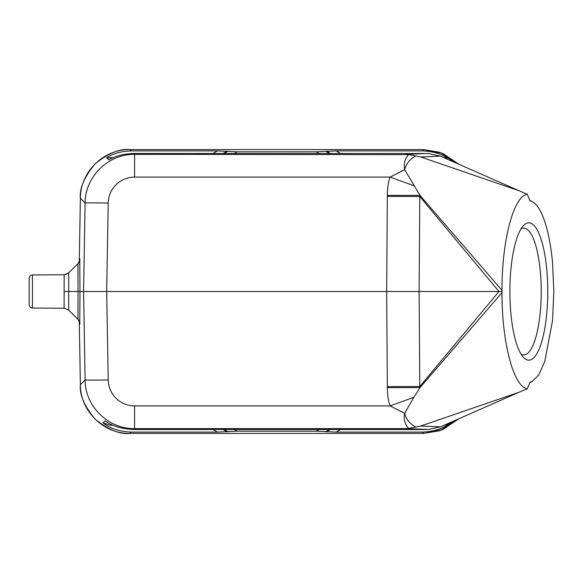 <?xml version="1.0" encoding="UTF-8"?>
<svg xmlns="http://www.w3.org/2000/svg" width="583" height="583" viewBox="0 0 583 583"><rect width="100%" height="100%" fill="white"/><g stroke="black" fill="none" stroke-linecap="round" stroke-linejoin="round"><path stroke-width="0.87" d="M113.248 157.709L106.667 157.709L108.802 159.88C115.427 155.938 123.727 153.81 133.711 153.475L428.614 153.511L440.442 156.135L420.795 156.987L518.965 190.714L440.442 156.135M454.303 162.234L447.278 157.337L444.027 157.709M447.278 157.337L446.884 158.809L446.272 158.984M501.978 292.659L419.979 387.629L413.872 397.285L390.144 405.899C388.387 401.498 387.455 395.391 387.338 387.586L419.979 387.629L419.782 386.514A99.059 1.727 -0.4 0 0 387.338 386.646L386.667 291.5L419.119 291.5L419.782 386.514L498.975 291.5L501.97 291.5L501.978 292.659C501.839 342.418 513.608 387.01 527.302 388.752L530.034 382.193L532.213 381.464L538.845 374.694L544.726 361.613L552.509 320.854L553.85 291.5L552.509 262.146C549.477 232.573 543.801 213.181 535.478 203.977L532.213 201.536L530.034 200.807L527.302 194.248L518.965 190.714M387.338 195.414L387.338 196.354A99.059 1.727 -179.6 0 0 419.782 196.486L419.119 291.5L498.975 291.5L419.782 196.486L419.979 195.371L387.338 195.414C387.418 187.806 388.358 181.699 390.144 177.101L404.66 169.668L419.979 195.371L501.978 290.341C501.839 240.575 513.608 195.99 527.302 194.248M420.795 156.987L415.883 155.953C410.294 158.62 406.548 163.189 404.66 169.668C403.523 163.794 404.828 158.78 408.574 154.626L415.883 155.953M408.574 154.626L134.607 154.393C108.467 153.737 84.899 176.897 85.103 203.059L80.374 198.249L79.266 261.862L80.374 198.249C79.405 188.309 84.346 176.809 95.204 163.765C108.438 153.169 119.996 148.439 129.885 149.591C103.745 148.935 80.177 172.094 80.374 198.249M133.711 153.475L134.607 154.393L134.607 177.101L390.144 177.101L413.872 185.715M501.97 291.5L501.978 290.341M509.892 291.5A68.677 18.933 -90 0 1 523.388 225.708A68.677 18.933 -90 0 1 547.75 291.5A68.677 18.933 -90 0 1 523.388 357.292A68.677 18.933 -90 0 1 509.892 291.5M422.391 150.91L336.223 150.91L316.409 151.828L237.164 151.828L217.357 150.91L131.182 150.91L129.885 149.591L423.688 149.591L442.737 153.402L458.85 164.238L439.997 152.352L423.688 149.591L422.391 150.91C432.295 151.245 440.471 153.511 446.913 157.709M446.884 158.809L447.824 159.385M447.161 159.093L446.746 158.86M131.182 150.91C121.279 151.245 113.109 153.511 106.667 157.709M387.338 196.354L386.667 291.5L79.958 291.5L79.769 260.397M527.302 388.752L518.965 392.286L420.795 426.013L415.883 427.048C410.031 424.067 406.293 419.498 404.66 413.332L390.144 405.899L134.6 405.899A26.403 26.403 180 0 1 108.205 379.934A23.116 0.401 -1 0 1 85.103 379.941L83.588 291.5L85.103 203.059A23.116 0.401 -179 0 1 108.205 203.059L106.689 291.5L108.205 379.934M413.872 397.285L404.66 413.332C403.48 419.046 404.784 424.06 408.574 428.374L415.883 427.048M420.795 426.013L440.442 426.865L428.614 429.489L405.979 428.607L408.574 428.374M440.442 426.865L518.965 392.286M113.233 425.291L110.493 425.291L102.972 422.813C109.823 428.425 119.224 431.522 131.182 432.09L217.357 432.09L237.164 431.172L316.409 431.172L336.223 432.09L422.391 432.09C433.395 431.646 442.235 428.95 448.917 424.009L451.045 423.265L454.31 420.758M102.972 422.813L104.962 420.788C112.074 426.056 121.65 428.964 133.711 429.525L426.909 429.525M134.607 405.906L134.607 428.607C108.467 429.263 84.899 406.103 85.103 379.941L80.374 384.751L79.266 321.138L80.374 384.751C79.397 394.662 84.324 406.14 95.153 419.184C108.387 429.817 119.967 434.561 129.885 433.409L423.688 433.409L439.983 430.655L458.85 418.762L442.737 429.598L423.688 433.409L422.391 432.09M444.071 425.269L448.917 424.009M450.841 422.289L451.045 423.265M521.064 228.857A63.394 17.475 -90 0 1 523.738 228.106A63.394 17.475 -90 0 1 541.213 291.5A63.394 17.475 -90 0 1 523.738 354.894A63.394 17.475 -90 0 1 521.064 354.143M79.769 322.603L79.958 291.5L77.998 291.5L77.976 263.654M77.976 319.346L77.998 291.5L64.108 291.5L64.101 308.254L32.429 308.035A3.301 3.301 180 0 1 29.15 304.727L29.15 278.273L29.15 304.727M29.15 278.273A3.301 3.301 -0 0 1 32.429 274.965L64.108 274.746L68.707 272.837L68.677 310.134M65.405 274.608L68.677 272.866M64.152 274.746L64.108 291.5M336.223 150.91L340.545 153.475M213.035 153.475L217.357 150.91M227.261 151.084L223.231 153.475M224.2 153.475L227.261 151.66M237.164 151.828L234.395 153.475M319.178 153.475L316.409 151.828M326.32 151.66L329.38 153.475M330.35 153.475L326.32 151.084M405.979 154.393L426.909 153.475M134.607 177.094A26.403 26.403 0 0 0 108.205 203.059M387.338 386.646L387.338 387.586M111.338 424.431L110.493 425.291M217.357 432.09L213.035 429.525M80.374 384.751C80.177 410.906 103.745 434.065 129.885 433.409L131.182 432.09M340.545 429.525L336.223 432.09M133.711 429.525L134.607 428.607L405.979 428.607M79.951 323.944A6.602 6.602 88.8 0 0 77.998 319.36L68.707 310.163L64.101 308.254L68.692 310.156L77.991 319.36L79.776 322.537M68.707 272.837L77.998 263.64A6.602 6.602 -84.8 0 0 79.958 259.056M32.429 274.965L32.429 308.035M326.32 431.916L330.35 429.525M329.38 429.525L326.32 431.34M316.409 431.172L319.178 429.525M234.395 429.525L237.164 431.172M227.261 431.34L224.2 429.525M223.231 429.525L227.261 431.916M529.852 382.63L532.206 381.471M529.852 200.37L532.206 201.529M423.688 149.591L129.885 149.591M129.885 433.409L423.688 433.409M68.685 272.851L77.991 263.64L79.776 260.463"/></g></svg>
